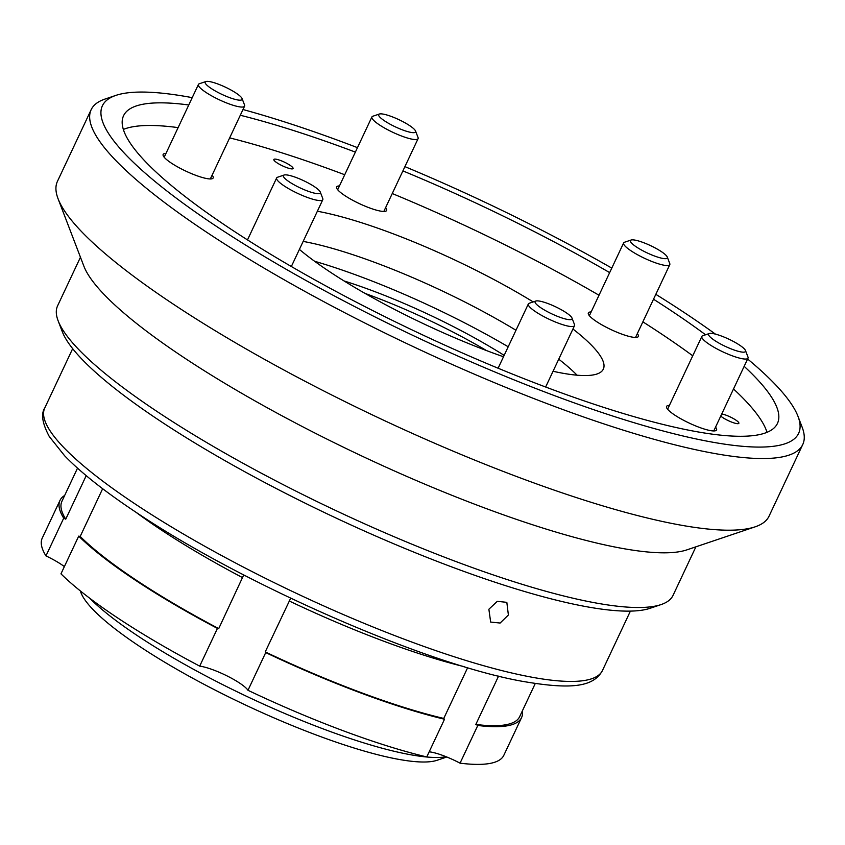 <?xml version="1.0" encoding="UTF-8"?>
<svg xmlns="http://www.w3.org/2000/svg" width="845" height="845" viewBox="0 0 845 845"><rect width="100%" height="100%" fill="white"/><g stroke="black" fill="none" stroke-linecap="round" stroke-linejoin="round"><path stroke-width="1.27" d="M290.68 598.197L265.235 651.896A252.93 49.697 25.2 0 0 443.762 718.44A29.755 5.852 25.2 0 0 444.512 719.232L426.767 756.94A255.063 50.119 25.2 0 1 247.976 690.302L265.721 652.583A29.755 5.852 25.2 0 0 265.235 651.896M102.657 488.716L80.191 536.448A29.755 5.852 25.2 0 1 78.712 536.121L60.967 573.839A255.063 50.119 25.2 0 0 199.695 666.135A29.755 5.852 -154.8 0 1 239.695 683.13A29.755 5.852 -154.8 0 1 247.976 690.302M64.674 495.455A255.063 50.119 25.2 0 0 59.995 500.398L42.25 538.107A255.063 50.119 25.2 0 0 45.957 555.904A29.755 5.852 -154.8 0 1 61.21 564.375A29.755 5.852 -154.8 0 1 64.368 566.604M488.875 609.234L497.293 601.334L506.831 602.348L508.384 615.002L500.134 623.04L490.66 622.078L488.875 609.234M59.995 500.398A255.063 50.119 25.2 0 0 63.713 518.186A29.755 5.852 25.2 0 1 65.741 519.168A252.93 49.697 25.2 0 1 61.917 501.307L77.518 468.151M86.211 475.661L65.741 519.168M45.957 555.904L63.713 518.186M429.186 751.818A29.755 5.852 -154.8 0 1 460.05 763.172A255.063 50.119 25.2 0 0 503.821 755.314L521.566 717.595A255.063 50.119 25.2 0 0 522.39 710.846M460.05 763.172L477.795 725.464A255.063 50.119 25.2 0 0 521.566 717.595M477.795 725.464A29.755 5.852 25.2 0 0 475.82 724.44L498.561 676.116M475.82 724.44A252.93 49.697 25.2 0 0 519.643 716.687L535.244 683.542M265.721 652.583A255.063 50.119 25.2 0 0 444.512 719.232M80.191 536.448A252.93 49.697 25.2 0 0 218.718 628.606A29.755 5.852 25.2 0 0 217.44 628.416A255.063 50.119 25.2 0 1 78.712 536.121M467.634 667.698L443.762 718.44M218.718 628.606L243.73 574.927M199.695 666.135L217.44 628.416M344.063 280.952A159.409 31.328 -154.8 0 1 504.159 355.365M486.614 350.622A155.163 30.483 25.2 0 0 365.04 293.416M314.604 261.263A201.923 39.673 -154.8 0 1 508.204 346.777M276.959 162.789A10.626 2.091 25.2 0 0 286.951 167.711A10.626 2.091 25.2 0 0 293.078 168.535A10.626 2.091 25.2 0 0 289.962 165.229A10.626 2.091 25.2 0 0 279.97 160.296A10.626 2.091 25.2 0 0 273.843 159.483A10.626 2.091 25.2 0 0 276.959 162.789M720.753 416.067A10.626 2.091 25.2 0 0 722.75 417.578A10.626 2.091 25.2 0 0 732.742 422.5A10.626 2.091 25.2 0 0 738.868 423.313A10.626 2.091 25.2 0 0 735.752 420.007A10.626 2.091 25.2 0 0 721.736 413.976M385.605 207.659A27.631 5.429 -154.8 0 1 386.64 210.458A27.631 5.429 -154.8 0 1 370.712 208.335A27.631 5.429 -154.8 0 1 344.728 195.522A27.631 5.429 -154.8 0 1 336.637 186.925A27.631 5.429 -154.8 0 1 339.447 185.942M637.32 333.659A27.631 5.429 -154.8 0 1 638.355 336.458A27.631 5.429 -154.8 0 1 622.427 334.335A27.631 5.429 -154.8 0 1 596.443 321.522A27.631 5.429 -154.8 0 1 588.352 312.925A27.631 5.429 -154.8 0 1 591.162 311.942M715.535 427.169A27.631 5.429 -154.8 0 1 716.571 429.957A27.631 5.429 -154.8 0 1 700.642 427.834A27.631 5.429 -154.8 0 1 674.659 415.022A27.631 5.429 -154.8 0 1 666.568 406.424A27.631 5.429 -154.8 0 1 669.377 405.442M212.116 175.168A27.631 5.429 -154.8 0 1 213.151 177.968A27.631 5.429 -154.8 0 1 197.223 175.844A27.631 5.429 -154.8 0 1 171.239 163.032A27.631 5.429 -154.8 0 1 163.148 154.434A27.631 5.429 -154.8 0 1 165.958 153.452M715.409 334.102A384.718 75.596 25.2 0 0 685.908 313.653A384.718 75.596 25.2 0 0 655.826 294.335M611.791 268.108A384.718 75.596 25.2 0 0 404.913 166.634M357.467 147.643A384.718 75.596 25.2 0 0 243.001 109.533M192.216 97.65A384.718 75.596 25.2 0 0 115.913 95.379A384.718 75.596 25.2 0 0 215.105 225.478A384.718 75.596 25.2 0 0 609.076 414.842A384.718 75.596 25.2 0 0 797.997 416.342A384.718 75.596 25.2 0 0 747.614 358.998M797.997 416.342L802.127 427.126A393.221 77.265 -154.8 0 1 802.75 444.533A393.221 77.265 -154.8 0 1 576.142 414.335A393.221 77.265 -154.8 0 1 206.36 232.048A393.221 77.265 -154.8 0 1 91.165 109.681A393.221 77.265 -154.8 0 1 104.97 99.076L115.913 95.379M661.086 604.576L650.143 608.273A331.578 65.149 -154.8 0 1 158.881 420.145A331.578 65.149 -154.8 0 1 62.276 331.641L58.147 320.846A340.081 66.829 25.2 0 0 157.233 411.621A340.081 66.829 25.2 0 0 661.086 604.576A340.081 66.829 25.2 0 0 673.032 595.398L695.889 546.831M80.455 257.229L57.608 305.795A340.081 66.829 25.2 0 0 58.147 320.846M91.165 109.681L57.439 181.348A393.221 77.265 25.2 0 0 58.073 198.755A393.221 77.265 25.2 0 0 172.633 303.704A393.221 77.265 25.2 0 0 755.219 526.805A393.221 77.265 25.2 0 0 769.034 516.189L802.75 444.533M58.073 198.755L83.877 266.164A340.081 66.829 25.2 0 0 182.964 356.939A340.081 66.829 25.2 0 0 686.827 549.884L755.219 526.805M299.394 249.412A180.672 35.501 25.2 0 0 329.307 271.488A180.672 35.501 25.2 0 0 503.504 356.759M553.053 371.272A180.672 35.501 25.2 0 0 603.33 369.117A180.672 35.501 25.2 0 0 572.942 329.011M577.082 375.191A180.672 35.501 25.2 0 0 558.746 359.188M188.762 104.981A361.333 71.001 25.2 0 0 123.56 115.723A361.333 71.001 25.2 0 0 229.417 228.161A361.333 71.001 25.2 0 0 569.213 395.661A361.333 71.001 25.2 0 0 777.453 423.419A361.333 71.001 25.2 0 0 744.16 366.339M705.586 334.789A361.333 71.001 25.2 0 0 671.595 310.971A361.333 71.001 25.2 0 0 653.523 299.225M767.017 432.323A361.333 71.001 25.2 0 0 733.513 388.964M692.742 355.798A361.333 71.001 25.2 0 0 660.948 333.606A361.333 71.001 25.2 0 0 642.876 321.85M609.668 272.618A361.333 71.001 25.2 0 0 402.907 170.901M355.375 152.111A361.333 71.001 25.2 0 0 240.307 115.258M599.02 295.243A361.333 71.001 25.2 0 0 392.26 193.537M344.718 174.735A361.333 71.001 25.2 0 0 229.66 137.883M178.115 127.616A361.333 71.001 25.2 0 0 123.349 129.433M533.195 301.918A180.672 35.501 25.2 0 0 317.361 211.239M515.978 330.258A180.672 35.501 25.2 0 0 303.165 241.406M206.624 84.88A20.407 4.014 25.2 0 0 228.382 97.164A20.407 4.014 25.2 0 0 242.071 98.559A20.407 4.014 25.2 0 0 240.667 96.657A20.407 4.014 25.2 0 0 222.584 85.894A20.407 4.014 25.2 0 0 205.895 81.532A20.407 4.014 25.2 0 0 206.624 84.88M242.071 98.559L244.554 105.023A25.508 5.007 -154.8 0 1 244.585 106.153A25.508 5.007 -154.8 0 1 225.15 102.372A25.508 5.007 -154.8 0 1 200.233 87.943A25.508 5.007 -154.8 0 1 198.438 84.437A25.508 5.007 -154.8 0 1 199.325 83.75L205.895 81.532M299.721 187.696A20.407 4.014 25.2 0 0 320.287 192.058A20.407 4.014 25.2 0 0 303.999 180.851A20.407 4.014 25.2 0 0 284.11 175.031A20.407 4.014 25.2 0 0 299.721 187.696M320.287 192.058L322.769 198.533A25.508 5.007 -154.8 0 1 322.811 199.663A25.508 5.007 -154.8 0 1 297.049 193.082A25.508 5.007 -154.8 0 1 276.653 177.936A25.508 5.007 -154.8 0 1 277.551 177.249L284.11 175.031M568.453 319.579A20.407 4.014 25.2 0 0 572.002 318.058A20.407 4.014 25.2 0 0 558.418 308.193A20.407 4.014 25.2 0 0 538.688 300.968A20.407 4.014 25.2 0 0 535.825 301.031A20.407 4.014 25.2 0 0 545.226 310.474A20.407 4.014 25.2 0 0 568.453 319.579M572.002 318.058L574.473 324.533A25.508 5.007 -154.8 0 1 574.515 325.663A25.508 5.007 -154.8 0 1 570.037 326.434A25.508 5.007 -154.8 0 1 543.145 316.231A25.508 5.007 -154.8 0 1 528.357 303.936A25.508 5.007 -154.8 0 1 529.255 303.249L535.825 301.031M744.086 348.647A20.407 4.014 25.2 0 0 726.003 337.884A20.407 4.014 25.2 0 0 709.314 333.521A20.407 4.014 25.2 0 0 710.043 336.88A20.407 4.014 25.2 0 0 731.802 349.154A20.407 4.014 25.2 0 0 745.491 350.548A20.407 4.014 25.2 0 0 744.086 348.647M745.491 350.548L747.973 357.023A25.508 5.007 -154.8 0 1 748.015 358.153A25.508 5.007 -154.8 0 1 728.58 354.372A25.508 5.007 -154.8 0 1 703.653 339.933A25.508 5.007 -154.8 0 1 701.857 336.426A25.508 5.007 -154.8 0 1 702.744 335.74L709.314 333.521M650.988 245.832A20.407 4.014 25.2 0 0 631.099 240.022A20.407 4.014 25.2 0 0 646.7 252.687A20.407 4.014 25.2 0 0 667.275 257.038A20.407 4.014 25.2 0 0 650.988 245.832M667.275 257.038L669.747 263.513A25.508 5.007 -154.8 0 1 669.789 264.643A25.508 5.007 -154.8 0 1 644.038 258.063A25.508 5.007 -154.8 0 1 623.631 242.927A25.508 5.007 -154.8 0 1 624.529 242.24L631.099 240.022M382.257 113.959A20.407 4.014 25.2 0 0 379.384 114.022A20.407 4.014 25.2 0 0 388.795 123.465A20.407 4.014 25.2 0 0 412.011 132.57A20.407 4.014 25.2 0 0 415.56 131.049A20.407 4.014 25.2 0 0 401.988 121.184A20.407 4.014 25.2 0 0 382.257 113.959M415.56 131.049L418.043 137.513A25.508 5.007 -154.8 0 1 418.085 138.643A25.508 5.007 -154.8 0 1 413.606 139.425A25.508 5.007 -154.8 0 1 386.714 129.222A25.508 5.007 -154.8 0 1 371.927 116.927A25.508 5.007 -154.8 0 1 372.825 116.24L379.384 114.022M80.254 590.856L80.962 592.704A200.856 39.472 25.2 0 0 139.488 646.319A200.856 39.472 25.2 0 0 437.076 760.278L446.794 757.004M89.76 598.26A211.482 41.553 25.2 0 0 137.418 635.672A211.482 41.553 25.2 0 0 446.234 756.771M602.485 670.444C593.412 687.492 569.921 689.678 521.09 681.091C423.715 663.462 240.846 583.135 135.527 511.964C104.463 491.283 80.824 472.545 64.611 455.751L49.295 436.548C42.324 423.451 40.803 413.944 44.753 407.998A308.193 60.555 25.2 0 0 135.031 503.905A308.193 60.555 25.2 0 0 424.866 646.784A308.193 60.555 25.2 0 0 602.485 670.444L630.402 611.104M464.211 666.673A252.93 49.697 -154.8 0 1 289.191 600.975M242.684 577.695A252.93 49.697 -154.8 0 1 135.791 512.133M44.753 407.998L72.67 348.658M244.585 106.153L210.331 178.95M198.438 84.437L164.183 157.223M322.811 199.663L291.345 266.513M276.653 177.936L247.49 239.917M574.515 325.663L545.638 387.021M528.357 303.936L498.106 368.23M701.857 336.426L667.603 409.223M748.015 358.153L713.761 430.939M623.631 242.927L589.377 315.713M669.789 264.643L635.535 337.44M371.927 116.927L337.673 189.724M418.085 138.643L383.831 211.44"/></g></svg>
